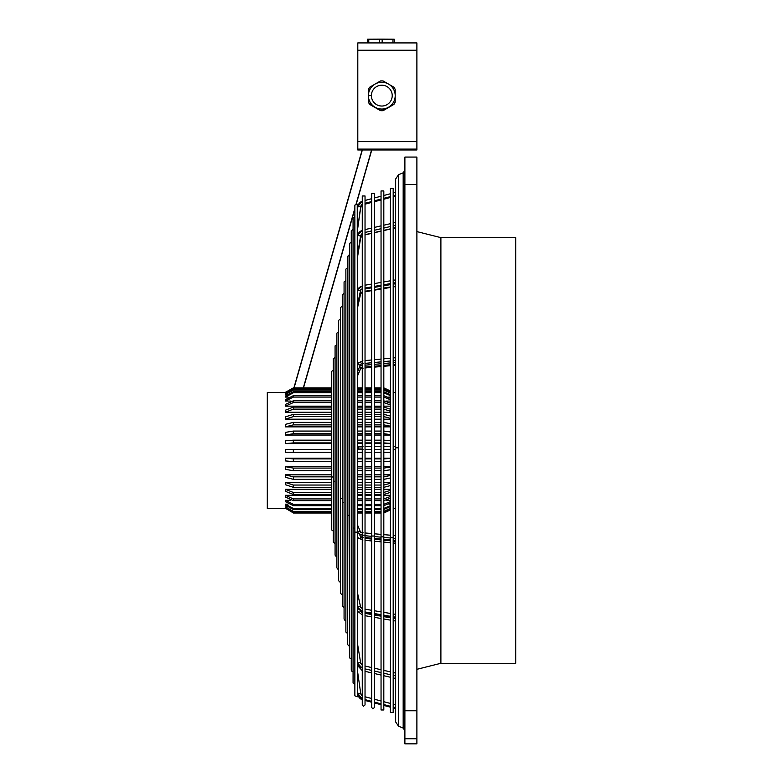 <?xml version="1.0" encoding="UTF-8"?>
<svg xmlns="http://www.w3.org/2000/svg" width="783" height="783" viewBox="0 0 783 783"><rect width="100%" height="100%" fill="white"/><g stroke="black" fill="none" stroke-linecap="round" stroke-linejoin="round"><path stroke-width="1.17" d="M515.694 237.631L515.694 663.289L440.898 663.289L440.898 237.631L515.694 237.631M403.176 174.795L404.889 173.934L404.889 447.749L403.176 447.768L403.176 172.798L398.508 174.736L398.508 726.184L395.66 721.926L395.66 447.827L398.508 447.788M404.889 738.751L416.889 738.751L416.889 743.85L404.889 743.85L404.889 157.07L416.889 157.07L416.889 710.778L404.889 710.778M416.889 738.751L416.889 710.778M285.443 392.479L267.306 392.479L267.306 508.451L285.374 508.451M331.473 511.925L293.341 511.925L285.345 507.413L285.345 506.826L286.705 506.826M331.473 479.343L293.341 479.343L285.345 477.307L285.345 474.821L331.473 474.821M357.635 474.821L362.265 474.821M365.035 474.821L371.68 474.821M374.45 474.821L381.047 474.821M383.817 474.821L390.414 474.821M331.473 458.172L285.345 458.172L285.345 460.913L293.341 461.627L331.473 461.627M357.635 458.172L362.265 458.172M365.035 458.172L371.68 458.172M374.45 458.172L381.047 458.172M383.817 458.172L390.414 458.172M331.473 440.173L293.341 440.173L285.345 440.829L285.345 443.579L331.473 443.579M357.635 443.579L362.265 443.579M365.035 443.579L371.68 443.579M374.45 443.579L381.047 443.579M383.817 443.579L390.414 443.579M331.473 431.061L293.341 431.061L285.345 432.392L285.345 435.045L331.473 435.045M357.635 435.045L362.265 435.045M365.035 435.045L371.68 435.045M374.45 435.045L381.047 435.045M383.817 435.045L390.414 435.045M331.473 505.671L293.341 505.671L285.345 501.649L285.345 500.288L290.532 500.288M386.352 500.288L390.414 500.288M331.473 482.416L285.345 482.416L285.345 484.687L293.341 487.329L331.473 487.329M357.635 482.416L362.265 482.416M365.035 482.416L371.68 482.416M374.45 482.416L381.047 482.416M383.817 482.416L390.414 482.416M331.473 466.678L285.345 466.678L285.345 469.32L293.341 470.72L331.473 470.72M357.635 466.678L362.265 466.678M365.035 466.678L371.68 466.678M374.45 466.678L381.047 466.678M383.817 466.678L390.414 466.678M331.473 500.64L293.341 500.64L285.345 496.999L285.345 495.296L331.473 495.296M357.635 495.296L362.265 495.296M365.035 495.296L371.68 495.296M374.45 495.296L381.047 495.296M383.817 495.296L390.414 495.296M285.893 508.226L293.341 513.012L331.473 513.012M331.473 452.3L285.345 452.261L285.345 449.491L331.473 449.491M358.751 449.491L362.265 449.491M365.035 449.491L371.68 449.491M374.45 449.491L381.047 449.491M383.817 449.491L390.414 449.491L383.817 449.53M331.473 489.297L285.345 489.297L285.345 491.303L293.341 494.474L331.473 494.474M357.635 489.297L362.265 489.297M365.035 489.297L371.68 489.297M374.45 489.297L381.047 489.297M383.817 489.297L390.414 489.297M287.968 504.164L285.345 504.164L285.345 505.143L293.341 509.459L331.473 509.459M388.906 504.164L390.414 504.164M331.473 422.38L293.341 422.38L285.345 424.357L285.345 426.862L331.473 426.862M357.635 426.862L362.265 426.862M365.035 426.862L371.68 426.862M374.45 426.862L381.047 426.862M383.817 426.862L390.414 426.862M285.345 495.296L293.341 498.928L331.473 498.928M357.635 498.928L362.265 498.928M365.035 498.928L371.68 498.928M374.45 498.928L381.047 498.928M383.817 498.928L390.414 496.51M390.414 498.213L383.895 500.631M381.047 500.64L374.45 500.64M371.68 500.64L365.035 500.64M362.265 500.64L357.635 500.64M285.345 482.416L293.341 485.049L331.473 485.049M357.635 485.049L362.265 485.049M365.035 485.049L371.68 485.049M374.45 485.049L381.047 485.049M383.817 485.049L390.414 483.297M390.414 485.568L383.895 487.32M381.047 487.329L374.45 487.329M371.68 487.329L365.035 487.329M362.265 487.329L357.635 487.329M383.817 431.061L390.414 431.952M390.414 434.604L383.895 433.713M331.473 433.713L293.341 433.713L285.345 435.045M381.047 433.713L374.45 433.713M371.68 433.713L365.035 433.713M362.265 433.713L357.635 433.713M357.635 431.061L362.265 431.061M365.035 431.061L371.68 431.061M374.45 431.061L381.047 431.061M357.635 440.173L362.265 440.173M365.035 440.173L371.68 440.173M374.45 440.173L381.047 440.173M383.817 440.173L390.414 440.614M331.473 442.914L293.341 442.914L285.345 443.579M390.414 443.354L383.895 442.924M381.047 442.914L374.45 442.914M371.68 442.914L365.035 442.914M362.265 442.914L357.635 442.914M383.817 504.311L390.414 501.629M390.414 502.989L383.895 505.661M381.047 505.671L374.45 505.671M371.68 505.671L365.035 505.671M362.265 505.671L357.635 505.671M285.345 500.288L293.341 504.311L331.473 504.311M357.635 504.311L362.265 504.311M365.035 504.311L371.68 504.311M374.45 504.311L381.047 504.311M285.345 466.678L293.341 468.077L331.473 468.077M357.635 468.077L362.265 468.077M365.035 468.077L371.68 468.077M374.45 468.077L381.047 468.077M383.817 468.077L390.414 467.148M390.414 469.79L383.895 470.71M381.047 470.72L374.45 470.72M371.68 470.72L365.035 470.72M362.265 470.72L357.635 470.72M357.635 422.38L362.265 422.38M365.035 422.38L371.68 422.38M374.45 422.38L381.047 422.38M383.817 422.38L390.414 423.701M390.414 426.197L383.895 424.885M331.473 424.875L293.341 424.875L285.345 426.862M381.047 424.875L374.45 424.875M371.68 424.875L365.035 424.875M362.265 424.875L357.635 424.875M285.345 449.491L331.473 449.53M358.271 449.53L362.265 449.53M365.035 449.53L371.68 449.53M374.45 449.53L381.047 449.53M390.414 452.271L383.895 452.3M381.047 452.3L374.45 452.3M371.68 452.3L365.035 452.3M362.265 452.3L357.635 452.3M285.345 489.297L293.341 492.468L331.473 492.468M357.635 492.468L362.265 492.468M365.035 492.468L371.68 492.468M374.45 492.468L381.047 492.468M383.817 492.458L390.414 490.354M390.414 492.36L383.895 494.474M381.047 494.474L374.45 494.474M371.68 494.474L365.035 494.474M362.265 494.474L357.635 494.474M285.345 506.826L293.341 511.338L331.473 511.338M357.635 511.338L362.265 511.338M365.035 511.338L371.68 511.338M374.45 511.338L381.047 511.338M383.817 511.338L390.414 508.333M390.414 508.921L383.895 511.916M381.047 511.925L374.45 511.925M371.68 511.925L365.035 511.925M362.265 511.925L357.635 511.925M285.345 508.226L293.341 512.836L331.473 512.836M285.345 504.164L293.341 508.48L331.473 508.48M357.635 508.48L362.265 508.48M365.035 508.48L371.68 508.48M374.45 508.48L381.047 508.48M383.817 508.47L390.414 505.603M390.414 506.581L383.895 509.459M381.047 509.459L374.45 509.459M371.68 509.459L365.035 509.459M362.265 509.459L357.635 509.459M383.817 458.897L390.414 458.417M390.414 461.148L383.895 461.627M381.047 461.627L374.45 461.627M371.68 461.627L365.035 461.627M362.265 461.627L357.635 461.627M285.345 458.172L293.341 458.897L331.473 458.897M357.635 458.897L362.265 458.897M365.035 458.897L371.68 458.897M374.45 458.897L381.047 458.897M357.635 512.836L362.265 512.836M365.035 512.836L371.68 512.836M374.45 512.836L381.047 512.836M383.817 512.826L390.414 509.762M390.414 509.939L383.895 513.002M381.047 513.012L374.45 513.012M365.035 532.959L371.68 533.546L371.68 513.012L365.035 513.012M362.265 513.012L357.635 513.012M285.345 474.821L293.341 476.857L331.473 476.857M357.635 476.857L362.265 476.857M365.035 476.857L371.68 476.857M374.45 476.857L381.047 476.857M383.817 476.857L390.414 475.506M390.414 477.982L383.895 479.343M381.047 479.343L374.45 479.343M371.68 479.343L365.035 479.343M362.265 479.343L357.635 479.343M331.473 388.045L293.341 388.045L285.345 392.635L286.059 392.909M331.473 389.454L293.341 389.454L285.345 393.927L285.345 394.603L286.48 394.603M331.473 414.324L293.341 414.324L285.345 416.908L285.345 419.199L331.473 419.199M357.635 419.199L362.265 419.199M365.035 419.199L371.68 419.199M374.45 419.199L381.047 419.199M383.817 419.199L390.414 419.199M331.473 407.091L293.341 407.091L285.345 410.214L285.345 412.25L331.473 412.25M357.635 412.25L362.265 412.25M365.035 412.25L371.68 412.25M374.45 412.25L381.047 412.25M383.817 412.25L390.414 412.25M331.473 395.679L293.341 395.679L285.345 399.673L285.345 401.062L291.002 401.062M385.872 401.062L390.414 401.062M331.473 400.827L293.341 400.827L285.345 404.419L285.345 406.162L331.473 406.162M357.635 406.162L362.265 406.162M365.035 406.162L371.68 406.162M374.45 406.162L381.047 406.162M383.817 406.162L390.414 406.162M331.473 391.764L293.341 391.764L285.345 396.061L285.345 397.079L288.124 397.079M388.75 397.079L390.414 397.079M331.473 409.127L293.341 409.127L285.345 412.25M331.473 416.625L293.341 416.625L285.345 419.199M390.414 418.347L383.895 416.625M381.047 416.625L374.45 416.625M371.68 416.625L365.035 416.625M362.265 416.625L357.635 416.625M357.635 414.324L362.265 414.324M365.035 414.324L371.68 414.324M374.45 414.324L381.047 414.324M383.817 414.334L390.414 416.047M331.473 387.888L293.341 387.888L285.462 392.303M390.414 390.962L383.895 387.898M381.047 387.888L374.45 387.888M371.68 369.674L371.68 387.888L365.035 387.888M362.265 387.888L357.635 387.888M357.635 407.091L362.265 407.091M365.035 407.091L371.68 407.091M374.45 407.091L381.047 407.091M383.817 407.091L390.414 409.176M390.414 411.212L383.895 409.137M381.047 409.127L374.45 409.127M371.68 409.127L365.035 409.127M362.265 409.127L357.635 409.127M357.635 388.045L362.265 388.045M365.035 388.045L371.68 388.045M374.45 388.045L381.047 388.045M383.817 388.045L390.414 391.099M390.414 391.373L383.895 388.319M331.473 388.309L293.341 388.309L285.345 392.909M381.047 388.309L374.45 388.309M371.68 388.309L365.035 388.309M362.265 388.309L357.635 388.309M357.635 400.827L362.265 400.827M365.035 400.827L371.68 400.827M374.45 400.827L381.047 400.827M383.817 400.827L390.414 403.225M390.414 404.958L383.895 402.57M331.473 402.56L293.341 402.56L285.345 406.162M381.047 402.56L374.45 402.56M371.68 402.56L365.035 402.56M362.265 402.56L357.635 402.56M357.635 395.679L362.265 395.679M365.035 395.679L371.68 395.679M374.45 395.679L381.047 395.679M383.817 395.689L390.414 398.341M331.473 397.079L293.341 397.079L285.345 401.062M390.414 399.731L383.895 397.079M381.047 397.079L374.45 397.079M371.68 397.079L365.035 397.079M362.265 397.079L357.635 397.079M331.473 392.792L293.341 392.792L285.345 397.079M390.414 395.65L383.895 392.792M381.047 392.792L374.45 392.792M371.68 392.792L365.035 392.792M362.265 392.792L357.635 392.792M357.635 391.764L362.265 391.764M365.035 391.764L371.68 391.764M374.45 391.764L381.047 391.764M383.817 391.774L390.414 394.622M331.473 390.13L293.341 390.13L285.345 394.603M390.414 393.115L383.895 390.14M381.047 390.13L374.45 390.13M371.68 390.13L365.035 390.13M362.265 390.13L357.635 390.13M357.635 389.454L362.265 389.454M365.035 389.454L371.68 389.454M374.45 389.454L381.047 389.454M383.817 389.454L390.414 392.44M294.075 387.888L362.343 149.984M303.305 387.888L354.865 208.327M356.187 203.717L371.573 149.984M395.19 102.181L395.19 101.907A14.769 14.769 180 0 1 393.908 104.139L393.908 104.413A14.769 14.769 180 0 0 395.19 102.181L395.19 96.319A13.409 13.409 -0 0 0 395.209 95.663A13.409 13.409 180 0 1 375.106 107.261A13.409 13.409 -0 0 0 375.683 107.594L380.518 110.657A14.769 14.769 180 0 0 383.093 110.657L393.908 104.413M368.421 96.329A13.409 13.409 -0 0 0 375.106 107.271A13.409 13.409 180 0 1 368.401 95.653A13.409 13.409 -0 0 0 368.421 96.329L368.421 102.181A14.769 14.769 180 0 0 369.703 104.413L380.518 110.657M416.889 42.918L357.802 42.918L416.889 42.918L416.889 149.984L357.802 149.984L357.802 149.103L416.889 149.103M357.802 42.918L357.802 50.239L416.889 50.239M357.802 50.239L357.802 149.103M374.421 84.476L369.703 87.197A14.769 14.769 180 0 0 368.421 89.419L368.421 94.782M387.8 83.664L383.093 80.952A14.769 14.769 180 0 0 380.518 80.952L375.928 83.595M374.538 106.928L369.703 104.139A14.769 14.769 180 0 1 368.421 101.907L368.421 102.181M371.387 95.624A10.414 10.414 180 0 1 381.801 85.21A10.414 10.414 180 0 1 392.224 95.624A10.414 10.414 180 0 1 381.801 106.038A10.414 10.414 180 0 1 371.387 95.624L368.401 95.663A13.409 13.409 180 0 1 388.505 84.045A13.409 13.409 180 0 1 395.209 95.653L395.209 95.663M375.683 107.594A13.409 13.409 -0 0 0 395.19 96.329M387.928 107.594L383.093 110.383A14.769 14.769 180 0 1 380.518 110.383M389.073 106.928L393.908 104.139M395.19 94.997L395.19 89.419A14.769 14.769 180 0 0 393.908 87.197L389.317 84.544M394.25 39.356L394.25 42.918L394.25 39.228L392.968 39.209L392.968 42.918M367.481 39.356L367.481 42.918L367.481 39.356M368.764 42.918L368.764 39.209L367.481 39.228M368.764 39.209L379.579 39.15L379.579 42.918M382.153 42.918L382.153 39.15L379.579 39.15M382.153 39.15L392.968 39.209M338.677 569.133L337.659 569.055L336.876 567.812L336.876 333.118L338.677 331.796M333.274 530.727L332.256 530.649L331.473 529.406L331.473 371.514L333.274 370.193M335.075 543.529L333.274 542.208L333.274 358.712L335.075 357.391M342.269 594.737L340.468 593.416L340.468 307.513L342.269 306.192M340.468 581.935L339.45 581.857L338.677 580.614L338.677 320.316L340.468 318.994M336.876 556.331L335.437 555.95L335.075 555.01L335.075 345.91L336.876 344.589M365.035 535.738L371.68 536.335L371.68 538.175L365.035 537.549M365.035 540.329L371.68 540.955L371.68 610.29L365.035 609.154M365.035 611.963L371.68 613.099L371.68 614.048L365.035 612.893M365.035 615.702L371.68 616.867L371.68 667.576L365.035 666.039M365.035 671.325L371.68 672.871L371.68 698.505L365.035 696.753L371.68 698.524M365.035 700.462L371.68 702.224L371.68 707.47L371.68 193.45L374.45 193.45L374.45 707.47L372.914 708.85L371.68 707.47M349.052 646.004L347.672 644.615L347.672 515.097L349.052 515.557L349.472 657.417L349.472 243.503L351.264 242.182M390.414 712.491L390.414 188.439L393.183 188.439L393.183 712.491L390.414 712.491M347.672 515.097L347.672 256.305L349.472 254.984M357.234 204.128L357.635 695.823L357.635 205.107L357.234 204.128L354.865 205.107L354.865 532.137L357.635 532.137M357.234 696.801L354.865 695.823L354.865 532.137M347.672 267.786L345.871 269.107L345.871 631.812L345.871 620.332L344.853 620.263L344.07 619.01L344.07 281.909L345.871 280.588M362.265 535.18L362.265 704.945L363.488 706.325L365.035 704.945L365.035 195.975L362.265 195.975L362.265 535.18L365.035 535.18M354.865 684.342L353.064 683.021L353.064 217.909L354.865 216.588M353.064 671.54L352.047 671.462L351.264 670.219L351.264 230.711L353.064 229.38M344.07 607.53L342.269 606.208L342.269 294.711L344.07 293.39M381.047 709.975L381.047 190.944L383.817 190.944L383.817 709.975L381.047 709.975M398.508 726.184L403.176 728.121L403.176 447.768M404.889 184.504L416.889 184.504M374.45 699.258L381.047 700.991L374.45 699.239M390.414 703.437L383.817 701.705L390.414 703.457M393.183 704.191L395.66 704.837M365.035 367.051L371.68 366.464M374.45 366.209L381.047 365.622M383.817 365.377L390.414 364.79M393.183 364.545L395.66 364.32M365.035 613.363L371.68 614.528M374.45 615.007L381.047 616.162M383.817 616.642L390.414 617.787M393.183 618.276L395.66 618.697M365.035 204.148L371.68 202.396L365.035 204.167M381.047 199.949L374.45 201.691L381.047 199.929M383.817 199.195L390.414 197.463L383.817 199.225M393.183 196.729L395.66 196.083L393.183 196.758M365.035 538.43L371.68 539.056M374.45 539.321L381.047 539.937M383.817 540.201L390.414 540.818M393.183 541.082L395.66 541.317M365.035 203.306L371.68 201.544M374.45 200.81L381.047 199.068L374.45 200.83M390.414 196.611L383.817 198.353L390.414 196.592M393.183 195.867L395.66 195.212L393.183 195.877M365.035 234.704L371.68 233.168M374.45 232.531L381.047 231.005M383.817 230.368L390.414 228.842M393.183 228.205L395.66 227.638M365.035 291.276L371.68 290.141M374.45 289.671L381.047 288.555M383.817 288.075L390.414 286.96M393.183 286.48L395.66 286.059M293.341 422.38L293.341 424.875M293.341 440.173L293.341 442.914M293.341 431.061L293.341 433.713M293.341 498.928L293.341 500.64M293.341 492.468L293.341 494.474M293.341 508.48L293.341 509.459M293.341 485.049L293.341 487.329M293.341 504.311L293.341 505.671M293.341 449.53L293.341 452.3M293.341 458.897L293.341 461.627M293.341 468.077L293.341 470.72M293.341 476.857L293.341 479.343M293.341 511.338L293.341 511.925M363.028 446.643L359.221 446.682A1.39 1.37 86.1 0 0 357.939 448.062L362.079 448.013M357.939 448.062A1.39 1.37 86.1 0 0 359.407 449.452L363.028 449.413M360.64 610.906L360.689 611.092A3.69 2.398 180 0 0 362.265 612.746M362.265 612.316L360.669 610.926A1.39 1.037 167.8 0 1 357.939 611.347M360.689 207.583A3.69 3.631 180 0 1 362.265 205.087L360.689 207.593L357.635 228.92L360.689 207.583M362.265 695.813L360.689 693.337L357.635 672L360.689 693.337A3.69 3.631 0 0 0 362.265 695.833M360.689 693.337L357.939 693.718A6.46 6.352 -0 0 0 362.079 698.788M360.689 663.211A1.39 0.695 170.7 0 0 360.679 663.152A1.39 0.695 170.7 0 0 359.25 662.682A1.39 0.695 170.7 0 0 357.939 663.544A6.46 5.569 -0 0 0 362.079 667.987M362.265 665.237L360.679 663.152L357.635 644.497L360.669 663.103M293.341 407.091L293.341 409.127M293.341 414.324L293.341 416.625M293.341 400.827L293.341 402.56M293.341 395.679L293.341 397.079M293.341 391.764L293.341 392.792M293.341 389.454L293.341 390.13M357.802 141.645L416.889 141.645M357.802 149.984L416.889 149.984M363.155 532.792L360.503 532.088A1.39 1.292 157.1 0 0 357.939 532.832A6.46 2.153 -0 0 0 362.666 534.613M357.939 532.832A1.39 1.292 157.1 0 0 358.037 533.311L362.901 535.552M359.514 366.875A1.39 1.292 22.9 0 1 360.689 368.216A3.69 1.233 180 0 1 362.265 367.374M357.635 375.439L360.689 368.216A1.39 1.292 22.9 0 1 360.591 368.695L357.635 375.693M357.635 256.393L360.689 237.709A3.69 3.181 180 0 1 362.265 235.526M360.689 237.709A1.39 0.695 9.3 0 1 360.679 237.768L357.635 256.423M357.635 307.288L360.689 293.498A3.69 2.349 180 0 1 362.265 291.883M360.111 292.578A1.39 1.057 12.5 0 1 360.611 293.84M360.689 206.751A3.69 3.641 0 0 1 362.265 204.246L360.689 206.761L357.635 228.156L360.689 206.761L357.939 206.369A6.46 6.372 0 0 1 362.079 201.29M358.076 289.142A1.39 1.037 12.2 0 0 357.939 289.583A6.46 4.199 -0 0 1 362.079 286.226M357.939 289.583A1.39 1.037 12.2 0 0 360.689 289.827M357.635 303.941L360.611 290.16M357.958 234.871A1.39 0.675 9.2 0 0 357.948 234.92A1.39 0.675 9.2 0 0 357.939 234.978A6.46 5.628 -0 0 1 362.079 230.486M357.939 234.978A1.39 0.675 9.2 0 0 359.26 235.82A1.39 0.675 9.2 0 0 360.679 235.37A1.39 0.675 9.2 0 0 360.689 235.311M362.265 233.256L360.679 235.37L357.635 254.24L360.669 235.419M358.144 694.638L357.939 694.56A6.46 6.372 180 0 0 362.079 699.64M362.901 360.797L358.027 363.136A1.39 1.282 21.8 0 0 357.939 363.586A6.46 2.271 0 0 1 362.079 361.775M357.939 363.586A1.39 1.282 21.8 0 0 360.552 364.261L357.635 371.573M359.368 666.45A1.39 0.675 170.8 0 1 357.948 666A1.39 0.675 170.8 0 1 357.939 665.942M360.689 607.422A1.39 1.057 167.5 0 0 360.669 607.265L357.635 593.553M360.66 607.236A1.39 1.057 167.5 0 0 357.939 607.667A6.46 4.111 -0 0 0 362.079 610.946M357.635 593.641L360.611 607.079M359.847 534.867L360.601 536.756A1.39 1.282 158.2 0 1 360.689 537.207A3.69 1.292 180 0 0 362.265 538.097M359.73 534.818L360.689 537.207A1.39 1.282 158.2 0 1 358.037 537.804M331.473 476.739L333.274 477.18M333.274 481.007L335.075 481.447M340.468 498.047L342.269 498.487M371.68 536.022L374.45 536.022M390.414 537.686L393.183 537.686M349.052 515.557L349.052 254.925M353.064 527.879L354.865 528.319M342.269 502.314L344.07 502.755M381.047 536.854L383.817 536.854M440.898 237.631L416.889 231.602M403.176 172.798L404.889 170.244M404.889 743.85L416.889 743.85M404.889 157.07L416.889 157.07M403.176 728.121L404.889 730.686M365.035 699.62L371.68 701.372M374.45 702.097L381.047 703.839M383.817 704.563L390.414 706.305M393.183 707.029L395.66 707.685M374.45 613.569L381.047 614.684M383.817 615.164L390.414 616.28M393.183 616.759L395.66 617.18M365.035 668.878L371.68 670.414M374.45 671.051L381.047 672.577M383.817 673.214L390.414 674.74M393.183 675.377L395.66 675.944M374.45 536.58L381.047 537.167M383.817 537.412L390.414 537.999M393.183 538.254L395.66 538.469M365.035 365.181L371.68 364.594M374.45 364.349L381.047 363.752M383.817 363.508L390.414 362.921M393.183 362.676L395.66 362.451M374.45 614.538L381.047 615.683M383.817 616.162L390.414 617.317M393.183 617.797L395.66 618.227M374.45 538.43L381.047 539.056M383.817 539.311L390.414 539.937M393.183 540.192L395.66 540.427M365.035 232.443L371.68 230.897M374.45 230.251L381.047 228.705M383.817 228.059L390.414 226.522M393.183 225.876L395.66 225.298M365.035 288.027L371.68 286.872M374.45 286.392L381.047 285.237M383.817 284.758L390.414 283.612M393.183 283.123L395.66 282.692M365.035 449.403L371.68 449.383M374.45 449.383L381.047 449.364M383.817 449.354L390.414 449.334M393.183 449.334L395.66 449.325M365.035 363.381L371.68 362.754M374.45 362.49L381.047 361.873M383.817 361.609L390.414 360.992M393.183 360.728L395.66 360.493M365.035 203.326L371.68 201.564M365.035 288.956L371.68 287.831M374.45 287.361L381.047 286.235M383.817 285.766L390.414 284.64M393.183 284.17L395.66 283.749M395.66 508.451L393.183 508.451M357.635 449.569L359.407 449.452M395.66 621.036L393.183 620.606M390.414 620.126L383.817 618.981M381.047 618.492L374.45 617.347M362.793 615.311L357.958 611.513M362.265 698.876L357.939 693.728L357.635 691.575M362.265 668.222L357.948 663.602L357.635 661.694M393.183 392.479L395.66 392.479M303.501 387.888L354.865 208.992M356.373 203.727L371.759 149.984M357.635 525.236L360.591 532.234M362.265 365.446L359.847 366.053M363.155 368.137L360.591 368.695M362.265 235.683L360.679 237.768M395.66 286.558L393.183 286.979M390.414 287.449L383.817 288.575M381.047 289.044L374.45 290.17M371.68 290.64L365.035 291.775M362.265 292.333L360.669 293.674L357.635 307.376M359.221 446.682L357.635 446.79M395.66 192.364L393.183 193.019M390.414 193.753L383.817 195.496M381.047 196.22L374.45 197.972M371.68 198.696L365.035 200.458M362.265 201.202L357.939 206.369L357.635 208.523M362.265 288.614L360.669 289.994L357.635 304.019M362.793 285.609L357.958 289.407L357.635 290.914M362.265 230.261L357.948 234.929L357.635 236.858M357.635 532.352L358.037 533.311M362.265 699.718L357.939 694.56M362.265 289.446L360.669 290.013M395.66 357.714L393.183 357.948M390.414 358.203L383.817 358.829M381.047 359.084L374.45 359.71M371.68 359.965L365.035 360.591M358.027 363.136L357.635 364.115M395.66 365.23L393.183 365.455M390.414 365.7L383.817 366.287M381.047 366.542L374.45 367.129M371.68 367.374L365.035 367.971M395.66 673.106L393.183 672.528M390.414 671.892L383.817 670.375M381.047 669.729L374.45 668.212M362.265 670.659L357.948 666M395.66 678.47L393.183 677.892M390.414 677.246L383.817 675.709M381.047 675.063L374.45 673.517M395.66 227.824L393.183 228.391M390.414 229.028L383.817 230.554M381.047 231.191L374.45 232.717M371.68 233.354L365.035 234.89M395.66 446.555L393.183 446.564M390.414 446.564L383.817 446.584M381.047 446.594L374.45 446.613M371.68 446.613L365.035 446.633M395.66 614.361L393.183 613.941M390.414 613.471L383.817 612.355M381.047 611.875L374.45 610.76M362.265 608.587L360.669 607.246M357.635 606.375L357.958 607.853L362.793 611.582M395.66 279.883L393.183 280.314M390.414 280.794L383.817 281.949M381.047 282.428L374.45 283.573M371.68 284.063L365.035 285.218M360.532 536.639L363.155 537.373M362.901 540.123L358.027 537.794L357.635 536.805M395.66 708.556L393.183 707.91M390.414 707.176L383.817 705.434M381.047 704.7L374.45 702.958M395.66 222.46L393.183 223.028M390.414 223.684L383.817 225.22M381.047 225.866L374.45 227.403M371.68 228.049L365.035 229.605M360.601 364.164L363.155 363.557M395.66 704.817L393.183 704.171M395.66 535.689L393.183 535.464M390.414 535.22L383.817 534.632M381.047 534.388L374.45 533.8M395.66 543.206L393.183 542.981M390.414 542.717L383.817 542.1M381.047 541.836L374.45 541.219M362.157 149.984L293.889 387.888M398.508 174.736L395.66 179.004L395.66 447.827M416.889 669.318L440.898 663.289M349.472 657.417L350.246 658.66L351.264 658.738M349.472 519.354L349.472 522.721M345.871 631.812L346.233 632.752L347.672 633.134"/></g></svg>
